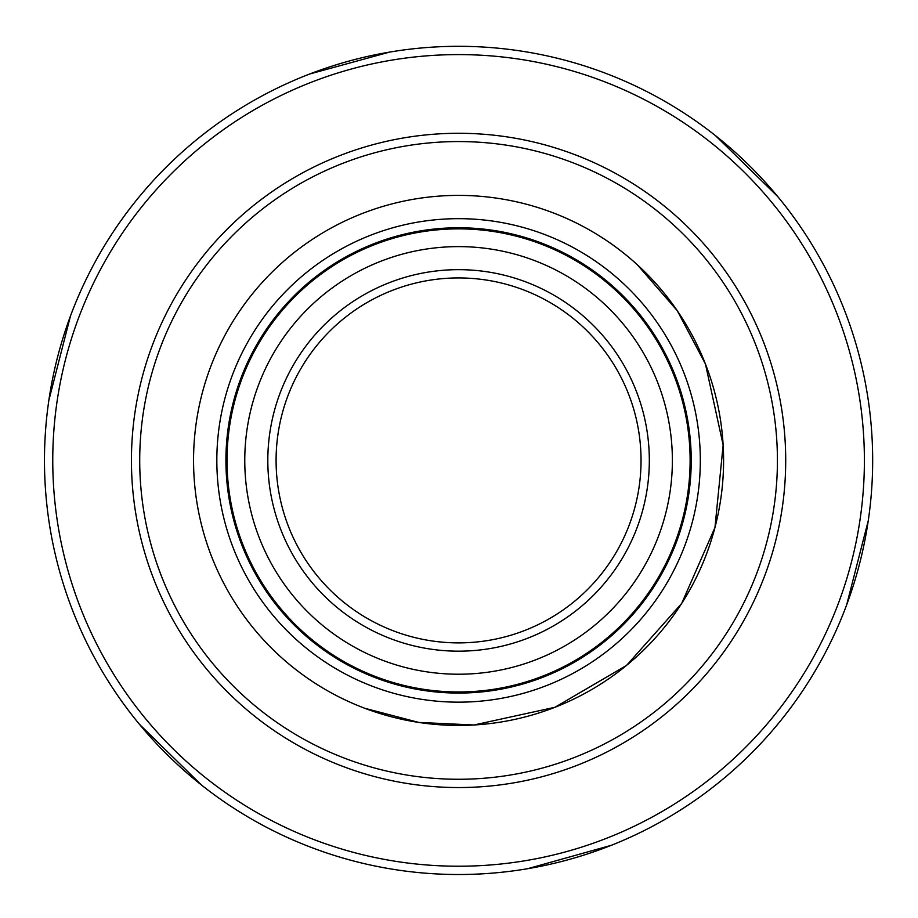 <?xml version="1.0" encoding="UTF-8"?>
<svg xmlns="http://www.w3.org/2000/svg" width="918" height="918" viewBox="0 0 918 918"><rect width="100%" height="100%" fill="white"/><g stroke="black" fill="none" stroke-linecap="round" stroke-linejoin="round"><path stroke-width="1.38" d="M539.302 151.952A318.856 318.856 0 0 0 151.068 544.73A318.856 318.856 0 0 0 685.344 684.564A318.856 318.856 0 0 0 539.302 151.952M541.402 143.942A327.141 327.141 0 0 0 143.082 546.921A327.141 327.141 0 0 0 691.243 690.382A327.141 327.141 0 0 0 541.402 143.942M563.423 59.808A414.098 414.098 0 0 0 201.627 785.154A414.098 414.098 0 0 0 829.138 645.239A414.098 414.098 0 0 0 563.423 59.808M561.323 67.817A405.813 405.813 0 0 0 67.209 567.726A405.813 405.813 0 0 0 747.195 745.691A405.813 405.813 0 0 0 561.323 67.817M525.222 869.116L523.501 869.392M611.331 845.306L527.598 868.715M845.834 607.05L845.214 608.68M868.279 520.563L846.683 604.79M779.198 198.345L780.3 199.699M715.524 135.68L777.661 196.486M391.929 51.718L393.65 51.442M309.676 74.014L389.553 52.108M305.82 75.528L307.438 74.886M71.306 313.784L71.925 312.154M48.872 400.259L70.456 316.033M137.952 722.477L136.851 721.123M201.627 785.154L139.479 724.336M552.395 212.551L551.925 212.379C583.722 224.417 612.203 241.882 637.344 264.774L677.266 310.72L705.437 363.998L723.143 445L714.961 527.517L681.672 603.459L626.558 665.401L554.988 707.273L473.986 724.99L418.792 722.432L364.744 708.271M279.795 656.06C304.948 678.953 333.418 696.418 365.226 708.455A265.027 265.027 0 0 1 279.795 656.06M700.319 460.411A241.744 241.744 0 0 1 458.575 702.155A241.744 241.744 0 0 1 216.832 460.411A241.744 241.744 0 0 1 458.575 218.668A241.744 241.744 0 0 1 700.319 460.411M225.92 460.411A232.656 232.656 0 0 0 574.898 661.901A232.656 232.656 0 0 0 574.898 258.933A232.656 232.656 0 0 0 225.92 460.411A232.656 232.656 0 0 1 574.898 258.933A232.656 232.656 0 0 1 574.898 661.901A232.656 232.656 0 0 1 225.92 460.411M723.591 460.411A265.027 265.027 0 0 1 326.062 689.934A265.027 265.027 0 0 1 326.062 230.9A265.027 265.027 0 0 1 723.591 460.411M551.925 212.379A265.027 265.027 0 0 1 637.344 264.774M458.575 642.887A182.475 182.475 0 0 0 616.598 369.174A182.475 182.475 0 0 0 300.542 369.174A182.475 182.475 0 0 0 458.575 642.887M458.575 651.172A190.749 190.749 0 0 1 267.815 460.411A190.749 190.749 0 0 1 458.575 269.662A190.749 190.749 0 0 1 649.324 460.411A190.749 190.749 0 0 1 458.575 651.172M672.378 460.411A213.814 213.814 0 0 1 351.674 645.583A213.814 213.814 0 0 1 351.674 275.251A213.814 213.814 0 0 1 672.378 460.411M395.13 59.59A405.813 405.813 0 0 1 710.234 142.049M690.118 460.411A231.543 231.543 0 0 1 458.575 691.965A231.543 231.543 0 0 1 227.033 460.411A231.543 231.543 0 0 1 458.575 228.869A231.543 231.543 0 0 1 690.118 460.411"/></g></svg>

